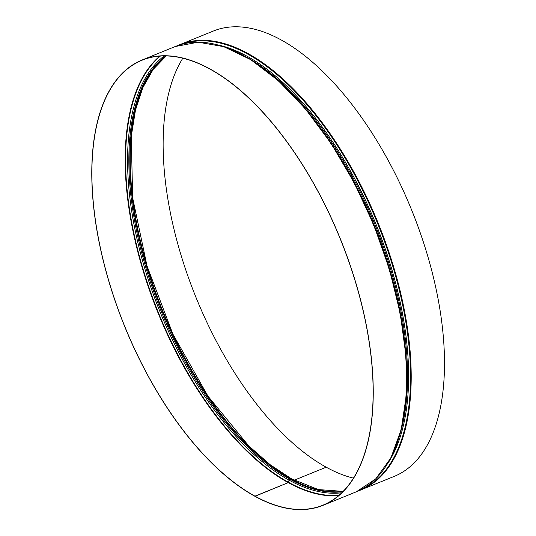 <?xml version="1.0" encoding="UTF-8"?>
<svg xmlns="http://www.w3.org/2000/svg" width="536" height="536" viewBox="0 0 536 536"><rect width="100%" height="100%" fill="white"/><g stroke="black" fill="none" stroke-linecap="round" stroke-linejoin="round"><path stroke-width="0.8" d="M159.815 56.119A240.148 116.299 -112.1 0 0 142.831 269.796A240.148 116.299 -112.1 0 0 288.247 482.628L254.955 496.155A240.148 116.299 -112.1 0 0 322.96 505.153A240.148 116.299 -112.1 0 0 340.253 238.889A240.148 116.299 -112.1 0 0 142.087 60.213A240.148 116.299 -112.1 0 0 104.621 265.762A240.148 116.299 -112.1 0 0 254.955 496.155L254.975 496.329A240.342 116.386 -112.1 0 0 323.034 505.334A240.342 116.386 -112.1 0 0 340.34 238.855A240.342 116.386 -112.1 0 0 142.013 60.039A240.342 116.386 -112.1 0 0 104.52 265.749A240.342 116.386 -112.1 0 0 254.975 496.329L288.247 482.628L289.031 480.115A1.152 0.864 -61.2 0 1 289.829 479.137L290.76 478.755A1.152 0.864 -61.2 0 1 291.423 478.769A1.152 0.864 -61.2 0 1 291.423 478.775L270.117 464.685L248.758 445.898L207.948 396.124L172.92 334.183L147.011 265.95L132.667 197.891L131.246 136.499L135.461 110.168L142.837 87.629L153.169 69.419L166.194 55.965M182.796 58.243A240.148 116.299 -112.1 0 0 187.5 274.955A240.148 116.299 -112.1 0 0 326.203 467.198L294.143 480.229L326.203 467.198A240.148 116.299 -112.1 0 0 353.492 478.159M338.518 495.72A240.148 116.299 -112.1 0 1 288.247 482.628L289.031 480.115A1.152 0.864 -61.2 0 1 289.829 479.137L290.76 478.755A1.152 0.864 -61.2 0 1 291.423 478.775L318.377 489.576L343.194 491.378M358.631 490.802L394.275 476.37A240.342 116.386 -112.1 0 0 411.588 209.891A240.342 116.386 -112.1 0 0 213.261 31.075L179.969 44.609A240.342 116.386 -112.1 0 0 177.664 45.607L179.969 44.609A240.342 116.386 -112.1 0 1 378.295 223.425A240.342 116.386 -112.1 0 1 360.989 489.904A240.342 116.386 -112.1 0 1 358.638 490.795M160.364 56.079A239.914 116.185 -112.1 0 0 143.179 269.487A239.914 116.185 -112.1 0 0 288.509 482.3A239.914 116.185 -112.1 0 0 338.94 495.365M164.19 55.945A237.79 115.153 -112.1 0 0 144.211 266.573A237.79 115.153 -112.1 0 0 289.031 480.115A237.79 115.153 -112.1 0 0 341.774 492.792M165.725 55.952A237.08 114.811 -112.1 0 0 145.31 265.789A237.08 114.811 -112.1 0 0 289.829 479.137A237.08 114.811 -112.1 0 0 342.866 491.713M166.147 55.958A237.08 114.811 -112.1 0 0 146.422 266.024A237.08 114.811 -112.1 0 0 290.76 478.755A237.08 114.811 -112.1 0 0 343.161 491.412M146.63 79.395A237.79 115.153 -112.1 0 0 155.949 293.185A237.79 115.153 -112.1 0 0 291.061 478.688M362.37 488.919A239.987 116.218 -112.1 0 0 377.706 223.666A239.987 116.218 -112.1 0 0 181.644 44.347M387.923 463.245A237.863 115.186 -112.1 0 0 376.038 224.343A237.863 115.186 -112.1 0 0 217.864 44.91M400.218 433.483A237.274 114.905 -112.1 0 0 247.438 57.647M405.142 346.524A237.274 114.905 -112.1 0 0 311.651 116.526M389.84 459.687A239.987 116.218 -112.1 0 0 373.9 225.214A239.987 116.218 -112.1 0 0 221.723 46.116M175.299 46.505L198.206 42.197L223.666 46.639L250.694 59.623L278.285 80.635L305.393 108.868L330.987 143.246L354.088 182.454L373.813 224.979L389.411 269.213L400.278 313.513L405.98 356.085L406.295 395.3L401.203 429.678L390.891 457.912L375.743 478.889L356.319 491.8A240.342 116.386 -112.1 0 0 373.632 225.321A240.342 116.386 -112.1 0 0 175.299 46.505L142.013 60.039M356.319 491.8L323.034 505.334"/></g></svg>
